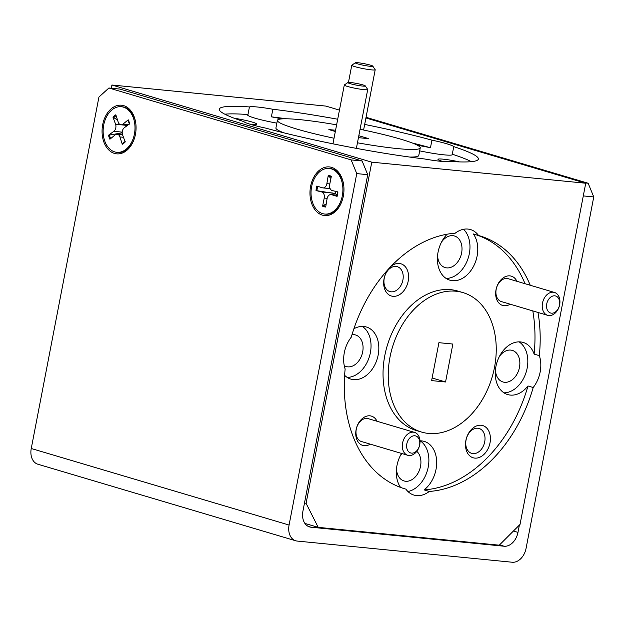 <?xml version="1.0" encoding="UTF-8"?>
<svg xmlns="http://www.w3.org/2000/svg" width="625" height="625" viewBox="0 0 625 625"><rect width="100%" height="100%" fill="white"/><g stroke="black" fill="none" stroke-linecap="round" stroke-linejoin="round"><path stroke-width="0.94" d="M532.805 310.914A131.914 94.375 -73.5 0 1 534.133 354.109A27.187 19.453 106.5 0 0 523.172 342.438A27.187 19.453 106.5 0 0 520.555 341.93A27.187 19.453 106.5 0 0 496.305 364.766A27.187 19.453 106.5 0 0 507.695 394.57A27.187 19.453 106.5 0 0 510.32 395.078A27.187 19.453 106.5 0 0 528 385.969L533.195 387.516A131.914 94.375 -73.5 0 1 429.305 491.438A27.187 19.453 -73.5 0 1 416.578 495.586A27.187 19.453 -73.5 0 1 413.953 495.078A27.187 19.453 -73.5 0 1 405.891 489.133A131.914 94.375 -73.5 0 1 404.695 488.789A131.914 94.375 -73.5 0 1 345.141 369A27.187 19.453 -73.5 0 1 351.281 337.141A131.914 94.375 -73.5 0 1 455.172 233.219A27.187 19.453 -73.5 0 1 467.898 229.07A27.187 19.453 -73.5 0 1 470.523 229.578A27.187 19.453 -73.5 0 1 478.586 235.523A131.914 94.375 -73.5 0 1 479.781 235.867A131.914 94.375 -73.5 0 1 530.242 285.266M403.508 488.422L405.891 489.133M528 385.969A131.914 94.375 -73.5 0 1 424.109 489.891A27.187 19.453 106.5 0 0 436.688 462.68A27.187 19.453 106.5 0 0 424.234 441.398A27.187 19.453 106.5 0 0 421.617 440.891A27.187 19.453 106.5 0 0 419.992 440.82M401.562 453.445A27.187 19.453 106.5 0 0 400.578 487.422M344.625 375.305A27.187 19.453 106.5 0 0 350.906 379.133A27.187 19.453 106.5 0 0 353.531 379.641A27.187 19.453 106.5 0 0 377.781 356.805A27.187 19.453 106.5 0 0 366.383 327A27.187 19.453 106.5 0 0 363.766 326.484A27.187 19.453 106.5 0 0 353.898 328.75M447.141 234.203A27.187 19.453 106.5 0 0 437.453 260.93A27.187 19.453 106.5 0 0 449.844 280.164A27.187 19.453 106.5 0 0 452.469 280.68A27.187 19.453 106.5 0 0 474.5 264.32A27.187 19.453 106.5 0 0 473.391 233.977L478.586 235.523M419.68 150.844A27.187 2.594 10.9 0 0 443.961 154.836A27.187 2.594 10.9 0 0 452.453 154.57A27.187 2.594 10.9 0 0 452.297 154.211L453.758 146.625A131.914 12.594 -169.1 0 1 478.352 159.07A131.914 12.594 -169.1 0 1 448.203 161.312A27.187 2.594 -169.1 0 1 440.133 161.234A27.187 2.594 -169.1 0 1 424.789 159.008A131.914 12.594 -169.1 0 1 265.703 128.109A27.187 2.594 -169.1 0 1 243.875 121.625A131.914 12.594 -169.1 0 1 219.281 109.18A131.914 12.594 -169.1 0 1 249.43 106.945L247.969 114.531A27.187 2.594 10.9 0 0 247.555 114.867A27.187 2.594 10.9 0 0 276.852 123.133M249.43 106.945A27.187 2.594 -169.1 0 1 257.5 107.016A27.187 2.594 -169.1 0 1 272.844 109.25A131.914 12.594 -169.1 0 1 337.695 119.234M134.602 137.797A22.914 15.859 95.6 0 1 126.992 149.508A22.914 15.859 95.6 0 1 117.922 152.438L116.82 152.328A22.914 15.859 95.6 0 1 103.305 134.602A22.914 15.859 95.6 0 1 112.234 109.641A22.914 15.859 95.6 0 1 121.312 106.719A22.914 15.859 95.6 0 1 134.828 124.445A22.914 15.859 95.6 0 1 125.898 149.406A22.914 15.859 95.6 0 1 116.82 152.328M135.438 134.383A24.438 16.914 95.6 0 1 134.531 138.008A24.438 16.914 95.6 0 1 113.219 152.969A24.438 16.914 95.6 0 1 102.695 124.664A24.438 16.914 95.6 0 1 120.156 105.148A24.438 16.914 95.6 0 1 135.891 124.219A24.438 16.914 95.6 0 1 135.438 134.383M342.5 199.516A22.914 15.859 95.6 0 1 325.82 214.156L324.719 214.047A22.914 15.859 95.6 0 1 311.57 186.953A22.914 15.859 95.6 0 1 329.211 168.445A22.914 15.859 95.6 0 1 342.367 195.539A22.914 15.859 95.6 0 1 324.719 214.047M343.336 196.102A24.438 16.914 95.6 0 1 342.43 199.727A24.438 16.914 95.6 0 1 321.117 214.688A24.438 16.914 95.6 0 1 310.594 186.383A24.438 16.914 95.6 0 1 328.055 166.867A24.438 16.914 95.6 0 1 343.789 185.938A24.438 16.914 95.6 0 1 343.336 196.102M329.211 168.445L330.312 168.547A22.914 15.859 95.6 0 1 343.812 186.164M401.945 453.555A16.469 11.781 106.5 0 0 400.469 455.414M396.484 468.82A16.469 11.781 106.5 0 0 404.016 480.938A16.469 11.781 106.5 0 0 405.602 481.25A16.469 11.781 106.5 0 0 419.484 470.031A16.469 11.781 106.5 0 0 416.812 451.32M428.547 433.437A72.75 52.047 106.5 0 0 493.43 372.328A72.75 52.047 106.5 0 0 462.945 292.586A72.75 52.047 106.5 0 0 455.93 291.219A72.75 52.047 106.5 0 0 391.047 352.328A72.75 52.047 106.5 0 0 421.531 432.062A72.75 52.047 106.5 0 0 428.547 433.437M462.945 292.586L457.742 291.047A72.75 52.047 106.5 0 0 450.734 289.672A72.75 52.047 106.5 0 0 385.852 350.781A72.75 52.047 106.5 0 0 416.336 430.523L421.531 432.062M407.766 455.281L361.445 441.531A11.93 8.531 -73.5 0 1 358.453 423.68A11.93 8.531 -73.5 0 1 367.086 418.438A11.93 8.531 -73.5 0 1 368.234 418.656L414.555 432.406A11.93 8.531 106.5 0 0 404.766 437.43A11.93 8.531 106.5 0 0 407.766 455.281A11.93 8.531 106.5 0 0 417.547 450.266A11.93 8.531 106.5 0 0 414.555 432.406M370.227 444.141A15.273 10.93 -73.5 0 1 364.203 445.695A15.273 10.93 -73.5 0 1 356.109 429.68A15.273 10.93 -73.5 0 1 369.953 415.828A15.273 10.93 -73.5 0 1 377.023 421.266M391.031 266.352A16.805 12.023 -73.5 0 1 399.297 263.469A16.805 12.023 -73.5 0 1 408.203 281.078A16.805 12.023 -73.5 0 1 392.969 296.312A16.805 12.023 -73.5 0 1 383.984 286.516A16.805 12.023 -73.5 0 1 387.945 269.656M396.023 266.438A12.984 9.289 106.5 0 0 384.438 277.344A12.984 9.289 106.5 0 0 389.883 291.578A12.984 9.289 106.5 0 0 391.133 291.82A12.984 9.289 106.5 0 0 402.711 280.914A12.984 9.289 106.5 0 0 397.273 266.68A12.984 9.289 106.5 0 0 396.023 266.438M344.258 365.703A16.469 11.781 106.5 0 0 346.164 366.539A16.469 11.781 106.5 0 0 347.75 366.844A16.469 11.781 106.5 0 0 362.438 353.016A16.469 11.781 106.5 0 0 355.539 334.961A16.469 11.781 106.5 0 0 353.953 334.656A16.469 11.781 106.5 0 0 352 334.68M437.578 255.461A16.469 11.781 106.5 0 0 445.102 267.57A16.469 11.781 106.5 0 0 446.688 267.883A16.469 11.781 106.5 0 0 461.375 254.055A16.469 11.781 106.5 0 0 454.477 236A16.469 11.781 106.5 0 0 452.891 235.688A16.469 11.781 106.5 0 0 441.555 242.047M357.461 142.797A72.75 6.945 10.9 0 0 397.547 148.594A72.75 6.945 10.9 0 0 420.25 147.883A72.75 6.945 10.9 0 0 360.062 129.289M336.617 124.836A72.75 6.945 10.9 0 0 300.094 119.664A72.75 6.945 10.9 0 0 277.383 120.367A72.75 6.945 10.9 0 0 334.039 138.227M409.695 157.055A72.75 6.945 10.9 0 0 418.789 155.469L420.25 147.883M234.18 118.234A16.805 1.602 -169.1 0 1 256.625 124.219A16.805 1.602 -169.1 0 1 251.484 124.25A16.805 1.602 -169.1 0 1 249.336 124.008M547.68 315.328L501.367 301.578A11.93 8.531 -73.5 0 1 497.148 286.109A11.93 8.531 -73.5 0 1 507.008 278.477A11.93 8.531 -73.5 0 1 508.156 278.703L554.477 292.453A11.93 8.531 106.5 0 0 543.461 299.859A11.93 8.531 106.5 0 0 547.68 315.328A11.93 8.531 106.5 0 0 558.695 307.93A11.93 8.531 106.5 0 0 554.477 292.453M510.148 304.188A15.273 10.93 -73.5 0 1 504.125 305.734A15.273 10.93 -73.5 0 1 496.031 289.727A15.273 10.93 -73.5 0 1 509.875 275.875A15.273 10.93 -73.5 0 1 516.938 281.312M474.789 458.102A16.805 12.023 -73.5 0 1 465.883 440.492A16.805 12.023 -73.5 0 1 481.109 425.25A16.805 12.023 -73.5 0 1 490.016 442.867A16.805 12.023 -73.5 0 1 474.789 458.102M477.836 428.227A12.984 9.289 106.5 0 0 466.25 439.133A12.984 9.289 106.5 0 0 471.695 453.367A12.984 9.289 106.5 0 0 472.945 453.609A12.984 9.289 106.5 0 0 484.523 442.703A12.984 9.289 106.5 0 0 479.086 428.469A12.984 9.289 106.5 0 0 477.836 428.227M495.422 369.859A16.469 11.781 106.5 0 0 502.953 381.977A16.469 11.781 106.5 0 0 504.539 382.281A16.469 11.781 106.5 0 0 519.227 368.453A16.469 11.781 106.5 0 0 512.328 350.406A16.469 11.781 106.5 0 0 510.742 350.094A16.469 11.781 106.5 0 0 499.406 356.445M442.883 161.469A16.805 1.602 -169.1 0 1 438.031 159.508A16.805 1.602 -169.1 0 1 443.227 159.172A16.805 1.602 -169.1 0 1 459.43 161.898M347.914 82.539L344.359 84.922A11.93 1.141 10.9 0 0 344.289 85.023A11.93 1.141 10.9 0 0 347.43 86.43A11.93 1.141 10.9 0 0 360.195 89.156A11.93 1.141 10.9 0 0 367.719 89.531A11.93 1.141 10.9 0 0 367.68 89.414L365.266 85.883A8.875 0.844 -169.1 0 1 360.086 85.75A8.875 0.844 -169.1 0 1 350.203 83.664A8.875 0.844 -169.1 0 1 347.914 82.539A8.875 0.844 -169.1 0 1 353.852 82.953A8.875 0.844 -169.1 0 1 362.953 84.922A8.875 0.844 -169.1 0 1 365.266 85.883M417.961 449.227A8.875 6.352 -73.5 0 1 408.641 451.727A8.875 6.352 -73.5 0 1 408.453 439.68A8.875 6.352 -73.5 0 1 417.766 437.18A8.875 6.352 -73.5 0 1 417.961 449.227M355.398 62.766L351.844 65.148A11.93 1.141 10.9 0 0 351.773 65.242A11.93 1.141 10.9 0 0 354.148 66.422A11.93 1.141 10.9 0 0 367.117 69.297A11.93 1.141 10.9 0 0 375.203 69.758A11.93 1.141 10.9 0 0 375.164 69.641L372.75 66.109A8.875 0.844 -169.1 0 1 367.156 65.914A8.875 0.844 -169.1 0 1 357.117 63.711A8.875 0.844 -169.1 0 1 355.398 62.766A8.875 0.844 -169.1 0 1 361.758 63.242A8.875 0.844 -169.1 0 1 371.008 65.32A8.875 0.844 -169.1 0 1 372.75 66.109M337.719 191.875A15.023 10.398 95.6 0 1 336.898 196.305L337.086 196.438A15.844 10.969 -84.4 0 0 337.914 191.922L332.281 190.562A5.117 3.539 -84.4 0 1 329.703 184.445L331.344 176.32A15.844 10.969 -84.4 0 0 328.242 175.453L326.875 183.656A5.117 3.539 -84.4 0 1 322.914 187.914A5.117 3.539 -84.4 0 1 322.414 187.805L316.852 186.047A15.844 10.969 -84.4 0 0 316.023 190.562L335.594 193.672A6.273 4.344 95.6 0 1 335.703 191.391M558.789 307.5A8.875 6.352 -73.5 0 1 549.758 312.664A8.875 6.352 -73.5 0 1 547.461 301.5A8.875 6.352 -73.5 0 1 556.492 296.336A8.875 6.352 -73.5 0 1 558.789 307.5M126.727 125.367L127.148 125.633M123.797 142.68L122.289 144.258A15.844 10.969 -84.4 0 0 125.188 141.984L122.578 134.859A5.117 3.539 -84.4 0 1 124.312 127.734L129.609 123.812A15.844 10.969 -84.4 0 0 128.234 119.813L123.055 124.086A5.117 3.539 -84.4 0 1 120.953 124.797A5.117 3.539 -84.4 0 1 118.203 122.117L115.844 114.789A15.844 10.969 -84.4 0 0 112.945 117.062L117.547 120.078M121.312 106.719L122.406 106.828A22.914 15.859 95.6 0 1 135.914 124.438M122.203 132.828L108.523 135.234L113.828 131.312A5.117 3.539 -84.4 0 0 115.555 124.188L120.344 124.656M112.945 117.062L115.555 124.188M122.289 144.258L119.938 136.93A5.117 3.539 -84.4 0 0 117.18 134.25A5.117 3.539 -84.4 0 0 115.078 134.961L109.898 139.234A15.844 10.969 -84.4 0 1 109.109 137.32A15.844 10.969 -84.4 0 1 108.523 135.234M128.086 120.266L128.234 119.813L128.086 120.266A15.023 10.398 95.6 0 1 129.391 123.969M358.82 135.719L368.781 138.672L358.453 137.656M452.859 344.047L445.555 381.977L431.617 380.602L438.922 342.68L452.859 344.047M432.125 377.984L445.555 381.977M328.242 175.453L330.906 178.477M335.594 193.672L337.164 195.109M326.227 203.797L322.594 206.172L324.227 198.047A5.117 3.539 -84.4 0 0 321.656 191.93L332.656 193.016M335.336 131.508L328.859 129.586L335.578 130.242M322.594 206.172A15.844 10.969 -84.4 0 0 324.109 206.766A15.844 10.969 -84.4 0 0 325.688 207.031L327.055 198.828A5.117 3.539 -84.4 0 1 331.016 194.578L337.148 195.18M336.898 196.305L331.523 194.68A5.117 3.539 -84.4 0 0 331.016 194.578M316.023 190.562L321.656 191.93M366.047 117.305L588.148 183.242L584.578 182.891M277.383 120.367L275.922 127.953A72.75 6.945 10.9 0 0 283.773 132.812M503.969 392.836A27.187 19.453 106.5 0 0 526.289 371.727A27.187 19.453 106.5 0 0 519.102 341.859M583.289 195.906L593.75 196.938L588.148 183.242M295.703 540.773L37.875 464.227A15.273 10.93 -73.5 0 1 31.25 448.508L98.93 97.055L108.914 87.992L119.891 89.078L362.125 160.992L351.148 159.906L356.758 173.602L289.078 525.047A15.273 10.93 106.5 0 0 295.703 540.773A15.273 10.93 106.5 0 0 297.172 541.062L512.227 562.234A15.273 10.93 106.5 0 0 526.07 548.383L593.75 196.938M519.383 525.055L517.977 532.375A15.273 10.93 -73.5 0 1 504.125 546.227L311.023 527.211A15.273 10.93 -73.5 0 1 309.547 526.922A15.273 10.93 -73.5 0 1 302.922 511.195L367.727 174.68L362.125 160.992M452.297 154.211A131.914 12.594 -169.1 0 1 471.383 161.664M412.398 143.031A131.914 12.594 -169.1 0 1 430.469 147.727A27.187 2.594 10.9 0 0 417.664 145.367M281.727 118.898A27.187 2.594 10.9 0 0 271.383 116.836A131.914 12.594 -169.1 0 1 286.477 118.781M224.797 114.18A131.914 12.594 -169.1 0 1 247.969 114.531M364.672 124.43A131.914 12.594 -169.1 0 1 431.93 140.148L430.469 147.727M431.93 140.148A27.187 2.594 -169.1 0 1 453.758 146.625M271.383 116.836L272.844 109.25M446.117 278.438A27.187 19.453 106.5 0 0 467.828 259.203A27.187 19.453 106.5 0 0 463.539 229.281M347.18 377.398A27.187 19.453 106.5 0 0 369.5 356.289A27.187 19.453 106.5 0 0 362.312 326.414M475.773 234.687A131.914 94.375 -73.5 0 1 525.047 283.719M407.945 491.516A27.187 19.453 106.5 0 0 427.859 468.781A27.187 19.453 106.5 0 0 420.164 440.82M429.305 491.438L424.109 489.891M538 312.453A131.914 94.375 -73.5 0 1 539.336 355.656L534.133 354.109M539.336 355.656A27.187 19.453 -73.5 0 1 533.195 387.516M365.914 117.977L585.734 183.234L371.781 162.172L111.906 85.016L325.859 106.086L339.453 110.125M585.734 183.234L520.031 524.414L499.258 545.188L318.227 527.359L306.078 503.344L304.523 502.883M356.758 173.602L367.727 174.68M351.148 159.906L108.914 87.992M304.891 523.406L318.227 527.359M111.906 85.016L111.289 88.227M371.781 162.172L306.078 503.344M325.82 206.227A15.023 10.398 95.6 0 1 324.625 206A15.023 10.398 95.6 0 1 323.117 205.398M316.945 190.734A15.023 10.398 95.6 0 1 317.234 188.469A15.023 10.398 95.6 0 1 317.75 186.328M110.664 138.609A15.023 10.398 95.6 0 1 109.992 136.953A15.023 10.398 95.6 0 1 109.414 134.883M113.57 117.805A15.023 10.398 95.6 0 1 114.953 116.523A15.023 10.398 95.6 0 1 116.141 115.719M119.938 136.93L123.461 137.273M123.055 124.086L128.508 124.625M113.828 131.312L122.211 132.141M125.039 141.578A15.023 10.398 95.6 0 1 123.086 143.18A15.023 10.398 95.6 0 1 122.422 143.562M328.477 176.305A15.023 10.398 95.6 0 1 331.211 176.992M331.523 194.68L337.133 195.234M326.875 183.656L329.805 183.945M324.227 198.047L327.156 198.328M513.422 531.023L517.977 532.375M499.578 544.875L504.125 546.227M308.156 526.359L311.023 527.211M31.25 448.508L289.078 525.047M356.383 148.367L367.719 89.531M348.461 82.43L351.773 65.242M117.18 134.25L122.547 134.773M120.953 124.797L127.414 125.438M128.039 120.211L129.391 124.148M125.234 141.367L123.086 143.18M363.594 130.031L375.203 69.758M337.664 191.836L336.844 196.32M322.914 187.914L330.141 188.625M332.961 143.828L344.289 85.023"/></g></svg>
